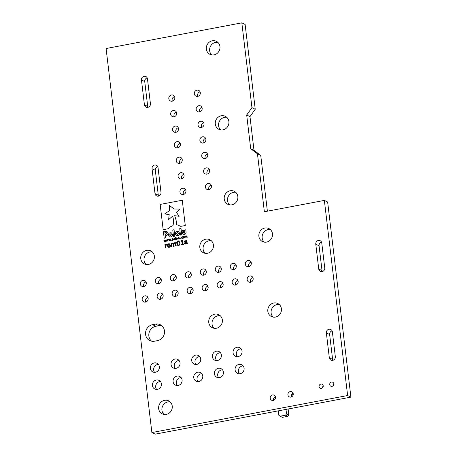 <?xml version="1.0" encoding="UTF-8"?>
<svg xmlns="http://www.w3.org/2000/svg" width="457" height="457" viewBox="0 0 457 457"><rect width="100%" height="100%" fill="white"/><g stroke="black" fill="none" stroke-linecap="round" stroke-linejoin="round"><path stroke-width="0.69" d="M333.793 384.645A1.262 1.171 -63.9 0 0 333.353 385.548M323.162 386.656A1.262 1.171 -63.9 0 0 322.722 387.559M293.251 394.26A1.262 1.171 -63.9 0 0 292.149 396.51M275.537 397.607A1.262 1.171 -63.9 0 0 274.434 399.864M161.298 280.015A3.205 2.976 116.1 0 1 156.894 283.46A3.205 2.976 116.1 0 1 156.58 278.09A3.205 2.976 116.1 0 1 161.298 280.015M158.83 283.66A3.205 2.976 116.1 0 1 161.053 279.118M176.299 277.182A3.205 2.976 116.1 0 1 171.895 280.627A3.205 2.976 116.1 0 1 171.581 275.257A3.205 2.976 116.1 0 1 176.299 277.182M173.831 280.827A3.205 2.976 116.1 0 1 176.054 276.279M191.3 274.343A3.205 2.976 116.1 0 1 186.89 277.787A3.205 2.976 116.1 0 1 186.582 272.418A3.205 2.976 116.1 0 1 191.3 274.343M188.832 277.987A3.205 2.976 116.1 0 1 191.055 273.446M207.735 154.894A3.205 2.976 116.1 0 1 203.325 158.339A3.205 2.976 116.1 0 1 203.017 152.969A3.205 2.976 116.1 0 1 207.735 154.894M205.262 158.533A3.205 2.976 116.1 0 1 207.484 153.992M204.028 123.801A3.205 2.976 116.1 0 1 199.618 127.246A3.205 2.976 116.1 0 1 199.309 121.87A3.205 2.976 116.1 0 1 204.028 123.801M201.554 127.44A3.205 2.976 116.1 0 1 203.776 122.899M206.301 271.509A3.205 2.976 116.1 0 1 201.891 274.954A3.205 2.976 116.1 0 1 201.583 269.584A3.205 2.976 116.1 0 1 206.301 271.509M203.833 275.148A3.205 2.976 116.1 0 1 206.056 270.607M209.586 170.444A3.205 2.976 116.1 0 1 205.182 173.888A3.205 2.976 116.1 0 1 204.867 168.513A3.205 2.976 116.1 0 1 209.586 170.444M207.118 174.083A3.205 2.976 116.1 0 1 209.34 169.541M205.879 139.345A3.205 2.976 116.1 0 1 201.474 142.79A3.205 2.976 116.1 0 1 201.16 137.42A3.205 2.976 116.1 0 1 205.879 139.345M203.411 142.99A3.205 2.976 116.1 0 1 205.633 138.442M211.442 185.988A3.205 2.976 116.1 0 1 207.032 189.432A3.205 2.976 116.1 0 1 206.724 184.062A3.205 2.976 116.1 0 1 211.442 185.988M208.969 189.632A3.205 2.976 116.1 0 1 211.197 185.085M202.171 108.252A3.205 2.976 116.1 0 1 197.761 111.697A3.205 2.976 116.1 0 1 197.453 106.327A3.205 2.976 116.1 0 1 202.171 108.252M199.703 111.891A3.205 2.976 116.1 0 1 201.925 107.349M176.67 113.073A3.205 2.976 116.1 0 1 172.266 116.518A3.205 2.976 116.1 0 1 171.952 111.148A3.205 2.976 116.1 0 1 176.67 113.073M174.203 116.718A3.205 2.976 116.1 0 1 176.425 112.171M185.942 190.809A3.205 2.976 116.1 0 1 181.532 194.254A3.205 2.976 116.1 0 1 181.223 188.884A3.205 2.976 116.1 0 1 185.942 190.809M183.468 194.453A3.205 2.976 116.1 0 1 185.696 189.912M200.32 92.702A3.205 2.976 116.1 0 1 195.91 96.147A3.205 2.976 116.1 0 1 195.602 90.777A3.205 2.976 116.1 0 1 200.32 92.702M197.847 96.347A3.205 2.976 116.1 0 1 200.069 91.8M146.303 282.854A3.205 2.976 116.1 0 1 141.893 286.299A3.205 2.976 116.1 0 1 141.584 280.929A3.205 2.976 116.1 0 1 146.303 282.854M143.829 286.499A3.205 2.976 116.1 0 1 146.051 281.952M221.302 268.67A3.205 2.976 116.1 0 1 216.892 272.115A3.205 2.976 116.1 0 1 216.584 266.745A3.205 2.976 116.1 0 1 221.302 268.67M218.829 272.315A3.205 2.976 116.1 0 1 221.051 267.773M184.085 175.265A3.205 2.976 116.1 0 1 179.681 178.71A3.205 2.976 116.1 0 1 179.367 173.34A3.205 2.976 116.1 0 1 184.085 175.265M181.618 178.904A3.205 2.976 116.1 0 1 183.84 174.363M251.299 262.998A3.205 2.976 116.1 0 1 246.894 266.442A3.205 2.976 116.1 0 1 246.58 261.073A3.205 2.976 116.1 0 1 251.299 262.998M248.831 266.642A3.205 2.976 116.1 0 1 251.053 262.101M236.303 265.837A3.205 2.976 116.1 0 1 231.893 269.282A3.205 2.976 116.1 0 1 231.585 263.912A3.205 2.976 116.1 0 1 236.303 265.837M233.83 269.476A3.205 2.976 116.1 0 1 236.052 264.934M178.527 128.623A3.205 2.976 116.1 0 1 174.117 132.067A3.205 2.976 116.1 0 1 173.809 126.698A3.205 2.976 116.1 0 1 178.527 128.623M176.054 132.262A3.205 2.976 116.1 0 1 178.276 127.72M180.378 144.166A3.205 2.976 116.1 0 1 175.974 147.611A3.205 2.976 116.1 0 1 175.659 142.241A3.205 2.976 116.1 0 1 180.378 144.166M177.91 147.811A3.205 2.976 116.1 0 1 180.132 143.27M182.234 159.716A3.205 2.976 116.1 0 1 177.824 163.16A3.205 2.976 116.1 0 1 177.516 157.791A3.205 2.976 116.1 0 1 182.234 159.716M179.761 163.36A3.205 2.976 116.1 0 1 181.989 158.813M148.154 298.404A3.205 2.976 116.1 0 1 143.744 301.849A3.205 2.976 116.1 0 1 143.435 296.479A3.205 2.976 116.1 0 1 148.154 298.404M145.686 302.043A3.205 2.976 116.1 0 1 147.908 297.501M163.155 295.565A3.205 2.976 116.1 0 1 158.745 299.009A3.205 2.976 116.1 0 1 158.436 293.64A3.205 2.976 116.1 0 1 163.155 295.565M160.687 299.209A3.205 2.976 116.1 0 1 162.909 294.662M208.152 287.059A3.205 2.976 116.1 0 1 203.748 290.503A3.205 2.976 116.1 0 1 203.434 285.134A3.205 2.976 116.1 0 1 208.152 287.059M205.684 290.698A3.205 2.976 116.1 0 1 207.906 286.156M223.153 284.22A3.205 2.976 116.1 0 1 218.749 287.664A3.205 2.976 116.1 0 1 218.435 282.295A3.205 2.976 116.1 0 1 223.153 284.22M220.685 287.864A3.205 2.976 116.1 0 1 222.907 283.317M178.156 292.731A3.205 2.976 116.1 0 1 173.746 296.176A3.205 2.976 116.1 0 1 173.437 290.806A3.205 2.976 116.1 0 1 178.156 292.731M175.682 296.37A3.205 2.976 116.1 0 1 177.904 291.829M253.155 278.547A3.205 2.976 116.1 0 1 248.745 281.992A3.205 2.976 116.1 0 1 248.437 276.622A3.205 2.976 116.1 0 1 253.155 278.547M250.687 282.192A3.205 2.976 116.1 0 1 252.91 277.645M238.154 281.386A3.205 2.976 116.1 0 1 233.744 284.831A3.205 2.976 116.1 0 1 233.436 279.456A3.205 2.976 116.1 0 1 238.154 281.386M235.686 285.025A3.205 2.976 116.1 0 1 237.908 280.484M159.373 366.737A4.804 4.467 116.1 0 1 157.448 371.33A4.804 4.467 116.1 0 1 152.758 371.907A4.804 4.467 116.1 0 1 150.37 368.439A4.804 4.467 116.1 0 1 152.295 363.852A4.804 4.467 116.1 0 1 156.98 363.275A4.804 4.467 116.1 0 1 159.373 366.737M154.586 372.329A4.804 4.467 116.1 0 1 153.655 370.05A4.804 4.467 116.1 0 1 158.436 364.458M202.748 376.025A4.804 4.467 116.1 0 1 200.829 380.618A4.804 4.467 116.1 0 1 196.139 381.189A4.804 4.467 116.1 0 1 193.751 377.728A4.804 4.467 116.1 0 1 195.67 373.135A4.804 4.467 116.1 0 1 200.36 372.558A4.804 4.467 116.1 0 1 202.748 376.025M197.961 381.618A4.804 4.467 116.1 0 1 197.03 379.333A4.804 4.467 116.1 0 1 201.817 373.74M182.08 379.933A4.804 4.467 116.1 0 1 180.155 384.526A4.804 4.467 116.1 0 1 175.465 385.102A4.804 4.467 116.1 0 1 173.077 381.635A4.804 4.467 116.1 0 1 175.002 377.048A4.804 4.467 116.1 0 1 179.692 376.471A4.804 4.467 116.1 0 1 182.08 379.933M177.293 385.525A4.804 4.467 116.1 0 1 176.362 383.24A4.804 4.467 116.1 0 1 181.149 377.648M180.041 362.829A4.804 4.467 116.1 0 1 178.116 367.422A4.804 4.467 116.1 0 1 173.426 367.999A4.804 4.467 116.1 0 1 171.038 364.532A4.804 4.467 116.1 0 1 172.963 359.945A4.804 4.467 116.1 0 1 177.653 359.368A4.804 4.467 116.1 0 1 180.041 362.829M175.254 368.422A4.804 4.467 116.1 0 1 174.323 366.137A4.804 4.467 116.1 0 1 179.11 360.55M200.709 358.922A4.804 4.467 116.1 0 1 198.789 363.515A4.804 4.467 116.1 0 1 194.099 364.092A4.804 4.467 116.1 0 1 191.712 360.624A4.804 4.467 116.1 0 1 193.631 356.037A4.804 4.467 116.1 0 1 198.321 355.46A4.804 4.467 116.1 0 1 200.709 358.922M195.922 364.515A4.804 4.467 116.1 0 1 194.99 362.23A4.804 4.467 116.1 0 1 199.778 356.637M174.82 97.524A3.205 2.976 116.1 0 1 170.41 100.968A3.205 2.976 116.1 0 1 170.101 95.599A3.205 2.976 116.1 0 1 174.82 97.524M172.346 101.168A3.205 2.976 116.1 0 1 174.568 96.627M161.412 383.84A4.804 4.467 116.1 0 1 159.487 388.433A4.804 4.467 116.1 0 1 154.797 389.01A4.804 4.467 116.1 0 1 152.41 385.542A4.804 4.467 116.1 0 1 154.335 380.955A4.804 4.467 116.1 0 1 159.019 380.378A4.804 4.467 116.1 0 1 161.412 383.84M156.625 389.433A4.804 4.467 116.1 0 1 155.694 387.148A4.804 4.467 116.1 0 1 160.476 381.561M223.416 372.118A4.804 4.467 116.1 0 1 221.496 376.705A4.804 4.467 116.1 0 1 216.807 377.282A4.804 4.467 116.1 0 1 214.419 373.82A4.804 4.467 116.1 0 1 216.338 369.227A4.804 4.467 116.1 0 1 221.028 368.65A4.804 4.467 116.1 0 1 223.416 372.118M218.635 377.711A4.804 4.467 116.1 0 1 217.703 375.426A4.804 4.467 116.1 0 1 222.485 369.833M244.089 368.211A4.804 4.467 116.1 0 1 242.164 372.798A4.804 4.467 116.1 0 1 237.474 373.375A4.804 4.467 116.1 0 1 235.087 369.913A4.804 4.467 116.1 0 1 237.012 365.32A4.804 4.467 116.1 0 1 241.702 364.743A4.804 4.467 116.1 0 1 244.089 368.211M239.302 373.803A4.804 4.467 116.1 0 1 238.371 371.518A4.804 4.467 116.1 0 1 243.158 365.926M221.377 355.015A4.804 4.467 116.1 0 1 219.457 359.608A4.804 4.467 116.1 0 1 214.767 360.179A4.804 4.467 116.1 0 1 212.379 356.717A4.804 4.467 116.1 0 1 214.299 352.124A4.804 4.467 116.1 0 1 218.989 351.547A4.804 4.467 116.1 0 1 221.377 355.015M216.595 360.607A4.804 4.467 116.1 0 1 215.664 358.322A4.804 4.467 116.1 0 1 220.445 352.73M242.05 351.107A4.804 4.467 116.1 0 1 240.125 355.695A4.804 4.467 116.1 0 1 235.435 356.271A4.804 4.467 116.1 0 1 233.047 352.81A4.804 4.467 116.1 0 1 234.972 348.217A4.804 4.467 116.1 0 1 239.662 347.64A4.804 4.467 116.1 0 1 242.05 351.107M237.263 356.7A4.804 4.467 116.1 0 1 236.332 354.415A4.804 4.467 116.1 0 1 241.119 348.822M193.157 289.892A3.205 2.976 116.1 0 1 188.747 293.337A3.205 2.976 116.1 0 1 188.438 287.967A3.205 2.976 116.1 0 1 193.157 289.892M190.683 293.537A3.205 2.976 116.1 0 1 192.905 288.99M219.948 46.545A7.249 6.741 116.1 0 1 217.046 53.469A7.249 6.741 116.1 0 1 209.969 54.337A7.249 6.741 116.1 0 1 206.364 49.11A7.249 6.741 116.1 0 1 209.266 42.181A7.249 6.741 116.1 0 1 216.344 41.313A7.249 6.741 116.1 0 1 219.948 46.545M211.728 54.897A7.249 6.741 116.1 0 1 209.649 50.716A7.249 6.741 116.1 0 1 217.863 42.358M228.888 121.528A7.249 6.741 116.1 0 1 225.987 128.451A7.249 6.741 116.1 0 1 218.909 129.325A7.249 6.741 116.1 0 1 215.304 124.093A7.249 6.741 116.1 0 1 218.206 117.169A7.249 6.741 116.1 0 1 225.284 116.295A7.249 6.741 116.1 0 1 228.888 121.528M220.668 129.885A7.249 6.741 116.1 0 1 218.589 125.704A7.249 6.741 116.1 0 1 226.803 117.346M237.829 196.51A7.249 6.741 116.1 0 1 234.927 203.439A7.249 6.741 116.1 0 1 227.849 204.308A7.249 6.741 116.1 0 1 224.244 199.075A7.249 6.741 116.1 0 1 227.146 192.151A7.249 6.741 116.1 0 1 234.224 191.283A7.249 6.741 116.1 0 1 237.829 196.51M229.614 204.867A7.249 6.741 116.1 0 1 227.529 200.686A7.249 6.741 116.1 0 1 235.749 192.328M154.357 256.109A7.249 6.741 116.1 0 1 151.456 263.032A7.249 6.741 116.1 0 1 144.378 263.906A7.249 6.741 116.1 0 1 140.773 258.673A7.249 6.741 116.1 0 1 143.675 251.75A7.249 6.741 116.1 0 1 150.753 250.876A7.249 6.741 116.1 0 1 154.357 256.109M146.137 264.466A7.249 6.741 116.1 0 1 144.058 260.284A7.249 6.741 116.1 0 1 152.272 251.927M213.408 244.941A7.249 6.741 116.1 0 1 210.511 251.87A7.249 6.741 116.1 0 1 203.434 252.738A7.249 6.741 116.1 0 1 199.829 247.511A7.249 6.741 116.1 0 1 202.731 240.582A7.249 6.741 116.1 0 1 209.803 239.714A7.249 6.741 116.1 0 1 213.408 244.941M205.193 253.298A7.249 6.741 116.1 0 1 203.108 249.116A7.249 6.741 116.1 0 1 211.328 240.759M272.463 233.773A7.249 6.741 116.1 0 1 269.567 240.702A7.249 6.741 116.1 0 1 262.489 241.57A7.249 6.741 116.1 0 1 258.885 236.343A7.249 6.741 116.1 0 1 261.787 229.414A7.249 6.741 116.1 0 1 268.859 228.546A7.249 6.741 116.1 0 1 272.463 233.773M264.249 242.13A7.249 6.741 116.1 0 1 262.164 237.948A7.249 6.741 116.1 0 1 270.384 229.591M323.213 385.839A2.205 2.051 116.1 0 1 320.174 388.21A2.205 2.051 116.1 0 1 319.963 384.514A2.205 2.051 116.1 0 1 323.213 385.839M275.514 397.196A2.839 2.639 116.1 0 1 271.612 400.246A2.839 2.639 116.1 0 1 271.338 395.488A2.839 2.639 116.1 0 1 275.514 397.196M275.4 396.659A2.839 2.639 -63.9 0 0 273.6 400.338M293.234 393.843A2.839 2.639 116.1 0 1 289.327 396.893A2.839 2.639 116.1 0 1 289.053 392.135A2.839 2.639 116.1 0 1 293.234 393.843M293.114 393.311A2.839 2.639 -63.9 0 0 291.315 396.984M155.517 324.11A8.512 7.912 116.1 0 1 160.247 324.727A8.512 7.912 116.1 0 1 164.474 330.868A8.512 7.912 116.1 0 1 157.488 340.636L154.535 341.196A8.512 7.912 116.1 0 1 149.81 340.579A8.512 7.912 116.1 0 1 145.652 331.902A8.512 7.912 116.1 0 1 152.564 324.67L155.517 324.11L158.802 325.715A8.512 7.912 116.1 0 1 161.784 325.738M333.844 383.829A2.205 2.051 116.1 0 1 330.805 386.199A2.205 2.051 116.1 0 1 330.594 382.503A2.205 2.051 116.1 0 1 333.844 383.829M281.409 308.755A7.249 6.741 116.1 0 1 278.507 315.684A7.249 6.741 116.1 0 1 271.429 316.552A7.249 6.741 116.1 0 1 267.825 311.326A7.249 6.741 116.1 0 1 270.727 304.396A7.249 6.741 116.1 0 1 277.805 303.528A7.249 6.741 116.1 0 1 281.409 308.755M273.189 317.112A7.249 6.741 116.1 0 1 271.11 312.931A7.249 6.741 116.1 0 1 279.324 304.573M222.353 319.923A7.249 6.741 116.1 0 1 219.451 326.852A7.249 6.741 116.1 0 1 212.374 327.72A7.249 6.741 116.1 0 1 208.769 322.493A7.249 6.741 116.1 0 1 211.671 315.564A7.249 6.741 116.1 0 1 218.749 314.696A7.249 6.741 116.1 0 1 222.353 319.923M214.133 328.28A7.249 6.741 116.1 0 1 212.054 324.099A7.249 6.741 116.1 0 1 220.268 315.741M172.238 406.073A7.249 6.741 116.1 0 1 169.336 413.002A7.249 6.741 116.1 0 1 162.258 413.871A7.249 6.741 116.1 0 1 158.653 408.644A7.249 6.741 116.1 0 1 161.555 401.714A7.249 6.741 116.1 0 1 168.633 400.846A7.249 6.741 116.1 0 1 172.238 406.073M164.017 414.43A7.249 6.741 116.1 0 1 161.938 410.249A7.249 6.741 116.1 0 1 170.153 401.892M183.337 230.259L182.052 230.499L182.332 232.836L183.177 234.281L184.411 234.384C185.616 234.184 186.165 233.418 186.062 232.099L185.788 229.791L184.508 230.031L184.799 232.447L183.925 233.196L184.291 233.23L183.617 232.642L183.337 230.254L182.052 230.499L182.332 232.836L183.177 234.281M171.512 232.899L170.204 232.739C168.896 233.11 168.267 233.95 168.325 235.264L169.381 236.823L170.69 236.977C171.998 236.606 172.626 235.766 172.569 234.458L171.506 232.899L170.198 232.739C168.89 233.11 168.267 233.95 168.319 235.258L169.381 236.823M174.054 229.734L172.763 229.98L173.529 236.44L174.825 236.195L174.054 229.734L172.763 229.98L173.534 236.44M174.14 208.998L169.518 205.541L174.14 208.998L179.887 209.066L176.385 212.311L179.11 216.292L174.648 215.681C175.962 219.137 176.625 222.182 176.631 224.81L178.47 225.135L180.035 226.226L180.938 226.335L185.279 225.512L182.263 200.252L160.156 204.428L163.166 229.694L168.102 228.763L170.41 226.786L172.975 225.627C173.774 222.508 173.666 219.349 172.632 216.138L168.627 219.617L169.176 214.601L164.686 213.933L169.507 210.654L169.518 205.541L169.947 205.73M168.005 233.081L166.988 231.505L163.412 231.745L164.183 238.211L165.497 237.96L165.24 235.829L165.857 235.709C167.325 235.424 168.045 234.55 168.005 233.081M181.012 228.42L179.715 228.666L180.486 235.127L181.777 234.881L181.012 228.42L179.715 228.666L180.486 235.127M178.504 231.573L177.196 231.419C175.888 231.79 175.26 232.63 175.317 233.938L176.373 235.498L177.682 235.658C178.995 235.286 179.618 234.447 179.561 233.133L178.504 231.573L177.196 231.419C175.888 231.785 175.26 232.63 175.317 233.938L176.373 235.498M181.772 237.651L182.829 238.171L181.795 238.297L181.515 237.703L182.154 236.715L182.657 236.76L181.772 237.651L182.314 238.16L182.794 237.874M182.354 238.4L181.515 237.703L182.154 236.715M182.68 237.063L182.177 236.966M180.772 238.674L181.063 238.206M179.167 238.657L179.864 238.451L179.978 237.183L180.167 238.788L179.401 238.988L178.818 238.474L178.693 237.429L179.447 238.731L179.858 238.451L179.978 237.189M178.818 238.474L179.401 238.988L178.818 238.474L178.955 237.377M178.127 239.177L178.121 236.897M182.726 244.209L183.611 244.044L183.663 244.501L181.349 244.935L181.298 244.484L182.177 244.312L181.817 241.29L180.938 241.456L180.886 241.056L181.8 240.239L182.246 240.159L182.726 244.209L183.611 244.044M186.65 240.645L187.41 243.792L186.856 243.895L186.816 243.552L185.085 244.158L184.537 243.347L185.028 242.233L186.593 241.673L186.262 241.096L184.605 241.519L184.531 240.936L186.65 240.645L184.531 240.936L184.605 241.519M185.085 244.158L184.542 243.347L185.028 242.233L186.593 241.673L186.267 241.096M173.306 243.084L173.654 243.41L174.774 242.621L175.414 242.678L176.231 245.906L175.677 246.009L175.26 243.33L174.677 243.164L173.814 243.764L174.14 246.3L173.586 246.403L173.169 243.718L172.586 243.558L171.741 244.141L172.043 246.694L171.495 246.803L171.095 243.432L171.643 243.33L171.689 243.701L172.677 243.015L173.654 243.41L174.774 242.621L175.414 242.678M175.682 246.009L175.26 243.33L174.677 243.164M173.586 246.403L173.169 243.718L172.586 243.564M168.273 247.271L167.439 245.849C167.308 244.769 167.73 244.078 168.713 243.77L169.576 243.861L170.415 245.283C170.547 246.357 170.124 247.048 169.141 247.363L168.273 247.271L167.439 245.849C167.308 244.775 167.73 244.078 168.713 243.77L169.576 243.861M173.677 239.194L174.488 239.919L173.677 239.194L174.283 238.206L174.694 238.251L174.283 238.206L175.088 238.931L174.488 239.919L174.071 239.874M165.537 244.992L166.914 244.261L166.982 244.855L165.594 245.483L165.88 247.865L165.325 247.968L164.926 244.598L165.474 244.495L165.537 244.992L166.914 244.261M347.628 395.528L151.878 432.545L106.087 48.516L241.839 22.85L251.95 107.652L246.689 115.004L250.71 148.719L257.451 153.803L264.363 211.751L324.361 200.406L347.628 395.528L350.913 397.133L155.163 434.15L151.878 432.545M158.036 167.582L161.007 192.46A3.205 2.976 116.1 0 1 156.597 195.904A3.205 2.976 116.1 0 1 155.003 193.591L152.038 168.719A3.205 2.976 116.1 0 1 156.448 165.274A3.205 2.976 116.1 0 1 158.036 167.582M147.457 78.827L150.422 103.705A3.205 2.976 116.1 0 1 146.012 107.149A3.205 2.976 116.1 0 1 144.423 104.836L141.453 79.964A3.205 2.976 116.1 0 1 145.863 76.519A3.205 2.976 116.1 0 1 147.457 78.827M321.774 243.027L324.744 267.905A3.205 2.976 116.1 0 1 320.334 271.349A3.205 2.976 116.1 0 1 318.74 269.036L315.776 244.164A3.205 2.976 116.1 0 1 320.186 240.719A3.205 2.976 116.1 0 1 321.774 243.027M332.359 331.782L335.324 356.66A3.205 2.976 116.1 0 1 330.919 360.105A3.205 2.976 116.1 0 1 329.326 357.791L326.361 332.919A3.205 2.976 116.1 0 1 330.765 329.474A3.205 2.976 116.1 0 1 332.359 331.782M176.802 237.731L176.191 238.72L177.002 239.445L176.191 238.72L176.796 237.731L177.607 238.451L177.002 239.439L176.591 239.399M175.608 239.651L175.602 237.372M172.209 238.817L172.992 238.543L173.357 239.228L173.232 239.896L172.369 240.176L172.455 240.856L171.929 238.708L172.683 238.508M171.175 240.485L171.466 240.016M170.158 240.308L170.541 238.971L170.33 240.65L169.547 239.531L169.301 240.845L168.467 239.359L169.17 240.496L169.616 239.142L170.164 240.313L170.541 238.971M167.85 240.748L168.233 239.405L167.782 241.13L167.239 239.971L166.759 241.325L166.159 239.799L166.862 240.936L167.096 239.622L167.85 240.748L167.959 239.457M177.773 245.489L176.842 243.49C176.545 242.181 176.956 241.296 178.076 240.828L178.933 240.908L179.869 242.907C180.167 244.215 179.761 245.101 178.641 245.569L177.773 245.489L176.842 243.49C176.545 242.181 176.956 241.296 178.076 240.833L178.933 240.908M165.548 241.182L165.925 239.839L165.474 241.564L164.931 240.405L164.451 241.759L163.852 240.233L164.554 241.37L164.788 240.056L165.548 241.182L165.925 239.845M183.588 236.446L182.983 237.44L183.794 238.16L182.983 237.434L183.588 236.446L184.4 237.172L183.794 238.16L183.377 238.114M186.473 235.903L187.044 236.418L187.164 237.463L186.427 236.16L186.016 236.446L185.908 237.703L185.433 236.349L185.028 236.623L184.914 237.891L184.719 236.286L186.473 235.903L187.044 236.418L186.473 235.903L185.479 236.092L185.942 236.28M186.907 237.514L186.427 236.16M185.908 237.703L185.433 236.349M241.839 22.85L245.123 24.455L255.235 109.257L249.973 116.609L253.995 150.324L260.736 155.409L267.385 211.18M324.361 200.406L327.646 202.011L350.913 397.133M151.553 341.173A8.512 7.912 116.1 0 1 149.153 332.542A8.512 7.912 116.1 0 1 155.848 326.275L158.802 325.715M158.533 196.099A3.205 2.976 116.1 0 1 158.288 195.202L155.323 170.324A3.205 2.976 116.1 0 1 157.791 166.679M147.954 107.344A3.205 2.976 116.1 0 1 147.702 106.447L144.738 81.569A3.205 2.976 116.1 0 1 147.205 77.924M322.271 271.544A3.205 2.976 116.1 0 1 322.025 270.641L319.06 245.769A3.205 2.976 116.1 0 1 321.528 242.124M332.856 360.299A3.205 2.976 116.1 0 1 332.61 359.402L329.646 334.524A3.205 2.976 116.1 0 1 332.113 330.879M255.235 109.257L251.95 107.652M249.973 116.609L246.689 115.004M253.995 150.324L250.71 148.719M260.736 155.409L257.451 153.803M333.861 384.12A2.205 2.051 -63.9 0 0 332.976 385.925M323.23 386.131A2.205 2.051 -63.9 0 0 322.345 387.936M280.09 416.224L282.386 417.344L287.847 416.31L285.551 415.19L280.09 416.224L278.844 415.282L278.319 410.86M285.551 415.19L286.522 413.831L288.818 414.956L288.11 409.009M288.818 414.956L287.847 416.31M286.522 413.831L285.996 409.409M165.331 247.968L164.926 244.598L165.474 244.495M176.453 238.674L176.973 239.2L176.453 238.674L176.973 239.2L177.35 238.503L176.83 237.977L176.453 238.674L176.973 239.2L177.345 238.503L176.825 237.977M174.283 238.206L173.677 239.2M173.94 239.148L174.46 239.674L174.831 238.977L174.311 238.451L173.94 239.148L174.46 239.674L174.831 238.977L174.311 238.451M172.192 240.908L172.192 238.657M172.346 239.954L173.1 239.279L172.649 238.765L173.1 239.279L172.643 238.765L172.238 239.034L172.346 239.954L173.094 239.279L172.643 238.765M170.09 240.69L169.547 239.531M169.067 240.885L168.742 239.308M169.17 240.496L169.616 239.142M167.782 241.13L167.239 239.971M166.759 241.325L166.159 239.799M166.862 240.936L167.313 239.582M169.079 246.849L169.861 245.392L168.776 244.278L167.987 245.746L169.079 246.849L168.542 246.791L169.084 246.849L169.867 245.392L168.776 244.284M169.319 244.341L168.776 244.278M171.495 246.803L171.095 243.432L171.643 243.33M171.689 243.707L172.677 243.015L173.654 243.41M177.779 244.706L178.578 245.055L177.779 244.706L178.578 245.055L179.258 244.438L178.927 241.679L178.139 241.342L177.453 241.959L177.779 244.706L178.578 245.055L179.253 244.438L178.921 241.679L178.133 241.342M165.48 241.564L164.931 240.405M164.451 241.759L164.126 240.182M164.554 241.37L164.788 240.056M186.862 243.895L186.816 243.552M185.085 243.21L185.845 243.678L186.764 243.09L186.65 242.13L185.536 242.478L185.085 243.21L185.845 243.678L186.759 243.09L186.645 242.124M181.355 244.935L181.298 244.484L182.177 244.318L181.817 241.29M180.938 241.456L180.886 241.056L182.246 240.159M182.36 238.4L181.8 238.297M182.16 236.72L182.663 236.76M181.777 237.657L182.32 238.16L181.777 237.657M183.246 237.389L183.765 237.914L183.246 237.389L183.765 237.914L184.137 237.217L183.617 236.692L183.246 237.389L183.765 237.914L184.137 237.217L183.617 236.692M184.914 237.891L184.982 236.24M185.005 236.418L185.479 236.092M177.567 234.538L177.03 234.47L177.567 234.538L178.356 233.367L177.316 232.544L176.522 233.698L177.562 234.538L178.35 233.378L177.31 232.544L177.847 232.607M166.988 231.505L163.417 231.745L164.183 238.211M165.097 234.618L165.754 234.492L166.679 233.361L166.251 232.67L164.874 232.727L165.097 234.618L165.754 234.492L166.679 233.361L166.245 232.67M178.47 225.135L180.035 226.226M179.892 209.066L176.391 212.311L179.115 216.298L174.648 215.681C175.962 219.137 176.625 222.182 176.631 224.81M164.691 213.933L169.176 214.601M168.633 219.623L172.637 216.144M182.263 200.252L160.156 204.428L163.172 229.694M170.575 235.858L170.038 235.789L170.575 235.858L171.358 234.692L170.324 233.864L169.536 235.018L170.575 235.858L171.358 234.704L170.318 233.864L170.855 233.933M185.788 229.791L184.508 230.031L184.799 232.447L184.285 233.23M155.848 326.275L152.564 324.67M158.288 195.202L155.003 193.591M155.323 170.324L152.038 168.719M147.702 106.447L144.423 104.836M144.738 81.569L141.453 79.964M322.025 270.641L318.74 269.036M319.06 245.769L315.776 244.164M332.61 359.402L329.326 357.791M329.646 334.524L326.361 332.919"/></g></svg>
